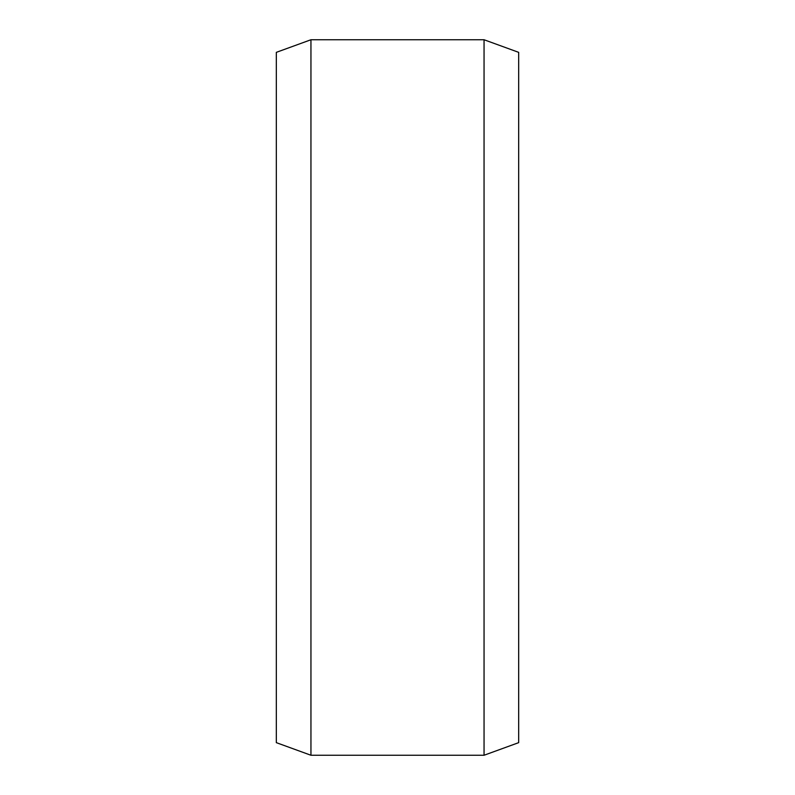 <?xml version="1.0" encoding="UTF-8"?>
<svg xmlns="http://www.w3.org/2000/svg" width="795" height="795" viewBox="0 0 795 795"><rect width="100%" height="100%" fill="white"/><g stroke="black" fill="none" stroke-linecap="round" stroke-linejoin="round"><path stroke-width="1.19" d="M276.322 52.351L276.322 742.649L310.944 755.25L310.944 39.75L276.322 52.351M310.944 755.25L484.056 755.25L518.678 742.649L518.678 52.351L484.056 39.75L484.056 755.25M484.056 39.75L310.944 39.75"/></g></svg>
